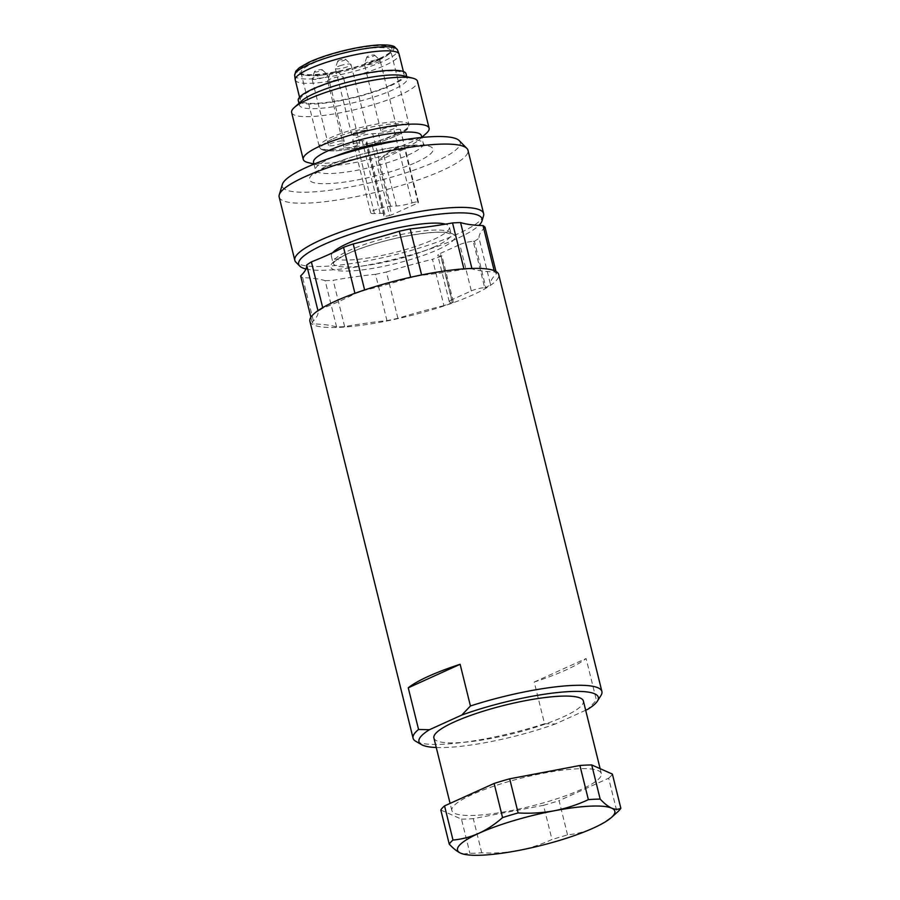 <?xml version="1.0" encoding="UTF-8"?>
<svg xmlns="http://www.w3.org/2000/svg" width="900" height="900" viewBox="0 0 900 900"><rect width="100%" height="100%" fill="white"/><g stroke="black" fill="none" stroke-linecap="round" stroke-linejoin="round"><path stroke-width="0.67" stroke-dasharray="4.5 3.38" d="M309.915 321.311A97.256 18.675 166.1 0 0 408.803 316.08A97.256 18.675 166.1 0 0 498.724 274.579M453.442 302.299A95.636 18.371 -13.9 0 1 443.947 305.618L432.484 259.29A95.636 18.371 166.1 0 0 441.979 255.982L453.442 302.299L452.228 302.355A9.72 1.867 -13.9 0 1 449.28 301.759A9.72 1.867 -13.9 0 1 451.845 299.734L440.381 253.406A9.72 1.867 166.1 0 0 437.816 255.431A9.72 1.867 166.1 0 0 440.764 256.039L452.228 302.355M471.319 290.914A9.72 1.867 -13.9 0 1 484.673 287.662L473.209 241.335A9.72 1.867 166.1 0 0 459.855 244.586L471.319 290.914L451.845 299.734M484.673 287.662L485.887 287.606A95.636 18.371 -13.9 0 0 490.511 284.512L479.048 238.185A162.09 31.129 166.1 0 1 485.055 227.317M443.947 305.618A162.09 31.129 166.1 0 0 397.901 318.319A95.636 18.371 -13.9 0 1 386.966 320.636A162.09 31.129 166.1 0 0 344.632 326.621A95.636 18.371 -13.9 0 1 336.611 326.993A162.09 31.129 166.1 0 0 314.156 323.966A95.636 18.371 -13.9 0 1 312.12 322.245A162.09 31.129 166.1 0 0 318.127 311.377A95.636 18.371 -13.9 0 1 322.853 308.228A162.09 31.129 166.1 0 0 355.016 293.647A95.636 18.371 -13.9 0 1 364.691 290.272A162.09 31.129 166.1 0 0 410.738 277.56A95.636 18.371 -13.9 0 1 421.673 275.254A162.09 31.129 166.1 0 0 464.006 269.257A95.636 18.371 -13.9 0 1 472.027 268.898A162.09 31.129 166.1 0 0 494.483 271.912A95.636 18.371 -13.9 0 1 496.519 273.634A162.09 31.129 166.1 0 0 490.511 284.512M433.901 737.977A76.995 14.783 166.1 0 0 512.19 733.837A76.995 14.783 166.1 0 0 583.38 700.988M585.664 710.246L555.446 723.938L544.545 723.724L534.229 682.031A97.256 18.675 166.1 0 0 586.102 658.53L596.419 700.222L587.812 709.268M436.264 747.506A92.385 17.741 166.1 0 0 555.446 723.938M600.952 695.486A97.256 18.675 -13.9 0 1 596.419 700.222M544.545 723.724A97.256 18.675 -13.9 0 1 415.789 741.319M534.229 682.031L586.102 658.53M481.736 852.773L473.287 818.629L543.521 805.32L551.97 839.464C541.148 844.526 529.808 848.239 517.95 850.579C506.059 852.739 493.976 853.47 481.736 852.773A89.145 17.123 -13.9 0 1 469.924 853.312L462.96 853.988M440.809 810.011L461.475 819.169L469.924 853.312M461.475 819.169A89.145 17.123 166.1 0 0 473.287 818.629M567.529 834.817L559.08 800.674L608.648 778.207L617.096 812.351C609.671 818.921 601.774 824.153 593.415 828.045C585.011 831.758 576.383 834.008 567.529 834.817A89.145 17.123 -13.9 0 1 551.97 839.464M543.521 805.32A89.145 17.123 166.1 0 0 559.08 800.674M617.861 811.688A89.145 17.123 -13.9 0 1 617.096 812.351M608.648 778.207A89.145 17.123 166.1 0 0 612.394 774.101M475.234 815.344A76.995 14.783 -13.9 0 1 451.868 810.551A76.995 14.783 -13.9 0 1 495.36 785.666A76.995 14.783 -13.9 0 1 577.969 768.78A76.995 14.783 -13.9 0 1 601.335 773.561A76.995 14.783 -13.9 0 1 557.842 798.457A76.995 14.783 -13.9 0 1 475.234 815.344M332.662 252.743A60.784 11.678 166.1 0 0 331.369 256.185A60.784 11.678 166.1 0 0 393.176 252.911A60.784 11.678 166.1 0 0 449.37 226.98A60.784 11.678 166.1 0 0 445.466 224.145M406.046 73.834A55.519 10.665 -13.9 0 1 391.387 85.376A55.519 10.665 -13.9 0 1 333.428 101.914A55.519 10.665 -13.9 0 1 298.271 100.508M389.947 85.444A53.494 10.271 166.1 0 0 404.077 74.317A53.494 10.271 166.1 0 0 349.695 77.198A53.494 10.271 166.1 0 0 300.24 100.024A53.494 10.271 166.1 0 0 334.103 101.374A53.494 10.271 166.1 0 0 389.947 85.444M291.634 112.5A64.834 12.454 166.1 0 0 332.696 114.154A64.834 12.454 166.1 0 0 400.387 94.837A64.834 12.454 166.1 0 0 417.51 81.36M426.397 133.256A64.834 12.454 -13.9 0 1 411.986 141.716A64.834 12.454 -13.9 0 1 307.98 162.562M403.132 75.746A55.519 10.665 -13.9 0 1 407.194 78.469A55.519 10.665 -13.9 0 1 392.524 90.011A55.519 10.665 -13.9 0 1 334.575 106.549A55.519 10.665 -13.9 0 1 299.419 105.142A55.519 10.665 -13.9 0 1 301.736 100.845M421.335 135.596A55.519 10.665 -13.9 0 1 419.006 139.894A55.519 10.665 -13.9 0 1 406.665 147.139A55.519 10.665 -13.9 0 1 317.61 164.993A55.519 10.665 -13.9 0 1 313.549 162.27M305.955 268.988A94.444 18.135 166.1 0 0 396.697 258.705A94.444 18.135 166.1 0 0 478.935 225.416M483.536 215.786A97.256 18.675 -13.9 0 1 393.716 255.083A97.256 18.675 -13.9 0 1 295.931 262.215M279.157 197.01A97.256 18.675 166.1 0 0 340.74 199.474A97.256 18.675 166.1 0 0 442.271 170.494A97.256 18.675 166.1 0 0 467.966 150.278M459.169 140.569A91.642 17.595 -13.9 0 1 436.016 161.415A91.642 17.595 -13.9 0 1 335.666 189.439A91.642 17.595 -13.9 0 1 282.398 184.32M473.209 241.335L474.424 241.279L485.887 287.606M440.381 253.406L459.855 244.586M441.979 255.982L440.764 256.039M495.979 271.463L496.519 273.634M494.483 271.912L494.156 270.608M322.706 307.654L322.853 308.228M318.127 311.377L317.959 310.68M310.894 317.261L312.12 322.245M336.611 326.993L325.147 280.665A162.09 31.129 166.1 0 0 302.692 277.65L314.156 323.966M344.632 326.621L333.169 280.305A162.09 31.129 166.1 0 1 375.502 274.309L386.966 320.636M397.901 318.319L386.438 272.002A162.09 31.129 166.1 0 1 432.484 259.29M375.502 274.309A95.636 18.371 166.1 0 0 386.438 272.002M325.147 280.665A95.636 18.371 166.1 0 0 333.169 280.305M300.656 275.929A95.636 18.371 166.1 0 0 302.692 277.65M474.424 241.279A95.636 18.371 166.1 0 0 479.048 238.185M389.531 215.494A37.282 7.155 166.1 0 0 391.68 214.886L418.061 202.928A37.282 7.155 166.1 0 0 418.433 202.399L400.466 129.825A37.282 7.155 -13.9 0 1 371.576 142.92L389.531 215.494A4.86 0.934 -13.9 0 1 383.906 215.933A4.86 0.934 -13.9 0 1 384.12 215.539L366.165 142.965A15.401 2.959 166.1 0 0 366.863 141.727A15.401 2.959 166.1 0 0 362.194 140.771L356.468 141.03A12.161 2.34 -13.9 0 1 352.777 140.276A12.161 2.34 -13.9 0 1 359.64 136.35A12.161 2.34 -13.9 0 1 372.69 133.684L378.416 133.414A15.401 2.959 166.1 0 0 394.088 130.32L412.043 202.894A15.401 2.959 -13.9 0 1 396.371 205.987L390.645 206.257A12.161 2.34 166.1 0 0 377.606 208.924A12.161 2.34 166.1 0 0 370.733 212.85A12.161 2.34 166.1 0 0 374.423 213.604L380.149 213.345A15.401 2.959 -13.9 0 1 384.829 214.301A15.401 2.959 -13.9 0 1 384.12 215.539M418.061 202.928L404.685 148.882C399.42 145.485 390.634 149.468 378.304 160.841L391.68 214.886M341.752 140.929A8.1 1.552 166.1 0 0 333.63 142.526A8.1 1.552 166.1 0 0 328.522 145.069A8.1 1.552 166.1 0 0 328.478 145.328A8.1 1.552 166.1 0 0 336.724 144.9A8.1 1.552 166.1 0 0 344.216 141.435A8.1 1.552 166.1 0 0 341.752 140.929M365.006 130.399A8.1 1.552 166.1 0 0 358.279 131.58A8.1 1.552 166.1 0 0 351.731 134.797A8.1 1.552 166.1 0 0 359.966 134.359A8.1 1.552 166.1 0 0 367.47 130.905A8.1 1.552 166.1 0 0 365.006 130.399M394.099 126.315A8.1 1.552 166.1 0 0 385.402 128.093A8.1 1.552 166.1 0 0 380.824 130.714A8.1 1.552 166.1 0 0 385.954 130.916A8.1 1.552 166.1 0 0 394.414 128.498A8.1 1.552 166.1 0 0 396.551 126.81A8.1 1.552 166.1 0 0 394.099 126.315M357.322 142.976A8.1 1.552 166.1 0 0 348.626 144.754A8.1 1.552 166.1 0 0 344.048 147.375A8.1 1.552 166.1 0 0 349.189 147.578A8.1 1.552 166.1 0 0 357.649 145.159A8.1 1.552 166.1 0 0 359.786 143.483A8.1 1.552 166.1 0 0 357.322 142.976M400.466 129.825A4.86 0.934 166.1 0 0 400.511 129.645A4.86 0.934 166.1 0 0 394.088 130.32M366.165 142.965A4.86 0.934 166.1 0 0 365.94 143.359A4.86 0.934 166.1 0 0 371.576 142.92M378.495 60.199A46.193 8.876 -13.9 0 1 334.474 73.226A46.193 8.876 -13.9 0 1 302.299 74.261A46.193 8.876 -13.9 0 1 301.016 72.788A46.193 8.876 -13.9 0 1 343.721 53.078A46.193 8.876 -13.9 0 1 390.69 50.591A46.193 8.876 -13.9 0 1 390.24 52.492A46.193 8.876 -13.9 0 1 378.495 60.199M379.26 58.601A47.812 9.18 166.1 0 0 391.421 50.625A47.812 9.18 166.1 0 0 343.26 51.233A47.812 9.18 166.1 0 0 300.386 73.159A47.812 9.18 166.1 0 0 333.697 72.09A47.812 9.18 166.1 0 0 379.26 58.601M295.267 79.942A53.494 10.271 166.1 0 0 329.141 81.304A53.494 10.271 166.1 0 0 384.986 65.374A53.494 10.271 166.1 0 0 399.116 54.248M412.043 202.894A4.86 0.934 -13.9 0 1 418.466 202.219A4.86 0.934 -13.9 0 1 418.433 202.399M378.304 160.841L404.685 148.882M341.213 78.761A8.1 1.552 166.1 0 0 343.35 77.085A8.1 1.552 166.1 0 0 343.327 77.006A8.1 1.552 166.1 0 0 335.115 77.513A8.1 1.552 166.1 0 0 327.611 80.899A8.1 1.552 166.1 0 0 327.623 80.978A8.1 1.552 166.1 0 0 332.752 81.18A8.1 1.552 166.1 0 0 341.213 78.761M336.825 72.72A4.05 0.776 166.1 0 0 337.86 71.82A4.05 0.776 166.1 0 0 334.271 71.977A4.05 0.776 166.1 0 0 330.188 73.519A4.05 0.776 166.1 0 0 331.988 74.014A4.05 0.776 166.1 0 0 336.825 72.72M377.989 62.1A8.1 1.552 166.1 0 0 380.126 60.413A8.1 1.552 166.1 0 0 380.093 60.345A8.1 1.552 166.1 0 0 371.88 60.851A8.1 1.552 166.1 0 0 364.376 64.226A8.1 1.552 166.1 0 0 364.387 64.316A8.1 1.552 166.1 0 0 369.517 64.519A8.1 1.552 166.1 0 0 377.989 62.1M373.59 56.059A4.05 0.776 166.1 0 0 374.636 55.148A4.05 0.776 166.1 0 0 371.036 55.316A4.05 0.776 166.1 0 0 366.952 56.858A4.05 0.776 166.1 0 0 368.764 57.352A4.05 0.776 166.1 0 0 373.59 56.059M341.843 65.183A8.1 1.552 166.1 0 0 335.295 68.321A8.1 1.552 166.1 0 0 335.295 68.4A8.1 1.552 166.1 0 0 343.541 67.961A8.1 1.552 166.1 0 0 351.034 64.508A8.1 1.552 166.1 0 0 351 64.429A8.1 1.552 166.1 0 0 341.843 65.183M340.976 59.636A4.05 0.776 166.1 0 0 337.759 61.054A4.05 0.776 166.1 0 0 341.82 61.031A4.05 0.776 166.1 0 0 345.431 59.152A4.05 0.776 166.1 0 0 340.976 59.636M312.086 78.671A8.1 1.552 166.1 0 0 312.041 78.851A8.1 1.552 166.1 0 0 312.053 78.93A8.1 1.552 166.1 0 0 320.287 78.502A8.1 1.552 166.1 0 0 327.78 75.038A8.1 1.552 166.1 0 0 327.746 74.959A8.1 1.552 166.1 0 0 319.961 75.375A8.1 1.552 166.1 0 0 312.086 78.671M314.471 71.651A4.05 0.776 166.1 0 0 318.713 71.528A4.05 0.776 166.1 0 0 322.178 69.694A4.05 0.776 166.1 0 0 318.195 70.054A4.05 0.776 166.1 0 0 314.516 71.584A4.05 0.776 166.1 0 0 314.471 71.651M435.037 246.566A60.784 11.678 -13.9 0 1 371.576 264.679A60.784 11.678 -13.9 0 1 333.09 263.137A60.784 11.678 -13.9 0 1 367.425 243.484A60.784 11.678 -13.9 0 1 432.652 230.153A60.784 11.678 -13.9 0 1 451.091 233.933A60.784 11.678 -13.9 0 1 435.037 246.566M400.86 140.254A55.519 10.665 -13.9 0 1 423.248 143.325A55.519 10.665 -13.9 0 1 408.577 154.856A55.519 10.665 -13.9 0 1 350.618 171.405A55.519 10.665 -13.9 0 1 315.461 169.987A55.519 10.665 -13.9 0 1 333.832 156.847M416.216 162.315A63.619 12.217 166.1 0 0 385.549 148.748A63.619 12.217 166.1 0 0 312.03 182.07A63.619 12.217 166.1 0 0 416.216 162.315M438.098 249.547A64.024 12.296 166.1 0 0 407.228 235.89A64.024 12.296 166.1 0 0 333.236 269.415A64.024 12.296 166.1 0 0 438.098 249.547M333.079 138.791A44.572 8.561 -13.9 0 1 406.08 124.965A44.572 8.561 -13.9 0 1 354.566 148.309A44.572 8.561 -13.9 0 1 333.079 138.791M396.832 134.314A46.193 8.876 166.1 0 0 409.039 124.718A46.193 8.876 166.1 0 0 379.789 123.547A46.193 8.876 166.1 0 0 331.56 137.306A46.193 8.876 166.1 0 0 319.354 146.914A46.193 8.876 166.1 0 0 348.604 148.084A46.193 8.876 166.1 0 0 396.832 134.314M380.644 58.545A49.781 9.562 -13.9 0 1 299.126 73.991A49.781 9.562 -13.9 0 1 356.647 47.925A49.781 9.562 -13.9 0 1 380.644 58.545M380.149 213.345L362.194 140.771M374.423 213.604L356.468 141.03M390.645 206.257L372.69 133.684M396.371 205.987L378.416 133.414M294.66 75.409A52.999 10.181 166.1 0 0 327.746 77.062A52.999 10.181 166.1 0 0 383.603 61.189A52.999 10.181 166.1 0 0 397.53 49.95M601.335 773.561L600.131 768.668M451.868 810.551L450.09 803.396M331.369 256.185L333.101 263.407L334.845 261.315L342.574 256.298C350.01 252.382 359.91 248.501 372.296 244.631C400.826 235.62 434.97 230.648 446.332 232.706L451.204 234.18L449.37 226.98M407.194 78.469L406.744 76.657M299.419 105.142L298.969 103.331M314.01 164.115L315.461 169.987L315.045 173.689L325.631 167.085C337.072 161.696 351.743 156.78 369.664 152.347C385.774 148.489 399.679 146.227 411.39 145.553L425.329 146.385L423.248 143.325L421.785 137.453M419.006 139.894L421.785 137.407M317.61 164.993L313.999 164.081M449.28 301.759L437.816 255.431M301.016 72.788L319.354 146.914C319.534 148.444 321.21 149.614 324.394 150.412L334.856 150.896C344.363 150.356 355.466 148.5 368.134 145.316C380.902 142.031 391.298 138.398 399.319 134.438C410.884 127.71 406.012 129.713 408.15 128.16L409.039 124.718L390.69 50.591M404.077 74.317L403.391 71.55M300.24 100.024L299.554 97.245M384.829 214.301L366.863 141.727M370.733 212.85L352.777 140.276M390.24 52.492L391.421 50.625M302.299 74.261L300.386 73.159M418.466 202.219L400.511 129.645M383.906 215.933L365.94 143.359M359.786 143.483L343.35 77.085M344.048 147.375L327.623 80.978M337.748 71.73L343.327 77.006M330.086 73.631L327.611 80.899M396.551 126.81L380.126 60.413M380.824 130.714L364.387 64.316M374.524 55.069L380.093 60.345M366.851 56.97L364.376 64.226M367.47 130.905L351.034 64.508M351.731 134.797L335.295 68.4M337.759 61.054L335.295 68.321M345.431 59.152L351 64.429M344.216 141.435L327.78 75.038M328.478 145.328L312.053 78.93M322.178 69.694L327.746 74.959M314.516 71.584L312.041 78.851"/><path stroke-width="1.35" d="M470.441 705.982A97.256 18.675 -13.9 0 1 601.898 691.492L498.724 274.579A97.256 18.675 166.1 0 0 437.141 272.115A97.256 18.675 166.1 0 0 335.61 301.084A97.256 18.675 166.1 0 0 309.915 321.311L413.089 738.214A97.256 18.675 -13.9 0 1 418.567 729.484L429.469 729.709L461.835 715.039L470.441 705.982L460.125 664.29A97.256 18.675 166.1 0 0 428.468 676.305A97.256 18.675 166.1 0 0 408.251 687.803L418.567 729.484M600.131 768.668L583.38 700.988A76.995 14.783 166.1 0 0 560.014 696.206A76.995 14.783 166.1 0 0 477.394 713.092A76.995 14.783 166.1 0 0 433.901 737.977L450.09 803.396M461.835 715.039A92.385 17.741 166.1 0 1 558.293 692.46A92.385 17.741 166.1 0 1 597.42 701.089A92.385 17.741 166.1 0 1 587.812 709.268L585.664 710.246M429.469 729.709A92.385 17.741 166.1 0 0 421.526 744.626A92.385 17.741 166.1 0 0 436.264 747.506M601.898 691.492A97.256 18.675 -13.9 0 1 600.952 695.486L597.42 701.089M421.526 744.626L415.789 741.319A97.256 18.675 -13.9 0 1 413.089 738.214M460.125 664.29L408.251 687.803M620.842 808.245L612.394 774.101L591.727 764.955L600.176 799.099C604.283 803.486 608.096 806.49 611.617 808.133A81.045 15.57 166.1 0 0 554.355 810.754A81.045 15.57 166.1 0 0 478.89 833.288A81.045 15.57 166.1 0 0 460.688 853.189A81.045 15.57 166.1 0 0 463.41 854.1A81.045 15.57 166.1 0 0 517.95 850.579A81.045 15.57 166.1 0 0 593.415 828.045A81.045 15.57 166.1 0 0 611.438 817.47A81.045 15.57 166.1 0 0 611.617 808.133C615.094 809.595 618.165 809.629 620.842 808.245A89.145 17.123 -13.9 0 1 617.861 811.688L611.438 817.47M588.364 799.639L579.915 765.495L509.681 778.804L518.13 812.947C530.381 813.645 542.452 812.914 554.355 810.754C566.212 808.414 577.553 804.712 588.364 799.639A89.145 17.123 -13.9 0 1 600.176 799.099M591.727 764.955A89.145 17.123 166.1 0 0 579.915 765.495M502.571 817.594L494.123 783.45L444.555 805.905A89.145 17.123 166.1 0 0 440.809 810.011L449.257 844.166A89.145 17.123 -13.9 0 1 453.004 840.06C461.858 839.25 470.486 837 478.89 833.288C487.249 829.395 495.146 824.164 502.571 817.594A89.145 17.123 -13.9 0 1 518.13 812.947M509.681 778.804A89.145 17.123 166.1 0 0 494.123 783.45M444.555 805.905L453.004 840.06M463.41 854.1L460.688 853.189C457.178 851.558 453.364 848.554 449.257 844.166M445.466 224.145A60.784 11.678 166.1 0 0 430.931 223.2A60.784 11.678 166.1 0 0 372.938 234.248A60.784 11.678 166.1 0 0 332.662 252.743M298.969 103.331L298.271 100.508A55.519 10.665 -13.9 0 1 349.594 76.826A55.519 10.665 -13.9 0 1 406.046 73.834L406.744 76.657M429.109 128.239L417.51 81.36A64.834 12.454 166.1 0 0 412.774 78.176A64.834 12.454 166.1 0 0 351.585 84.847A64.834 12.454 166.1 0 0 294.345 107.483A64.834 12.454 166.1 0 0 291.634 112.5L303.244 159.39A64.834 12.454 -13.9 0 1 363.184 131.726A64.834 12.454 -13.9 0 1 429.109 128.239A64.834 12.454 -13.9 0 1 426.397 133.256L421.785 137.407M313.999 164.081L307.98 162.562A64.834 12.454 -13.9 0 1 303.244 159.39M294.345 107.483L301.736 100.845A55.519 10.665 -13.9 0 1 350.741 81.45A55.519 10.665 -13.9 0 1 403.132 75.746L412.774 78.176M314.01 164.115L313.549 162.27A55.519 10.665 -13.9 0 1 364.882 138.589A55.519 10.665 -13.9 0 1 421.335 135.596L421.785 137.453M478.935 225.416A94.444 18.135 166.1 0 0 481.961 221.029A94.444 18.135 166.1 0 0 427.061 215.752A94.444 18.135 166.1 0 0 323.64 244.631A94.444 18.135 166.1 0 0 299.767 266.119A94.444 18.135 166.1 0 0 305.955 268.988M299.767 266.119L295.931 262.215A97.256 18.675 -13.9 0 1 294.817 260.314A97.256 18.675 -13.9 0 1 320.512 240.097A97.256 18.675 -13.9 0 1 422.044 211.118A97.256 18.675 -13.9 0 1 483.626 213.593A97.256 18.675 -13.9 0 1 483.536 215.786L481.961 221.029M483.626 213.593L467.966 150.278A97.256 18.675 166.1 0 0 466.853 148.376A97.256 18.675 166.1 0 0 401.31 148.669A97.256 18.675 166.1 0 0 304.841 176.782A97.256 18.675 166.1 0 0 279.248 194.805A97.256 18.675 166.1 0 0 279.157 197.01L294.817 260.314M279.248 194.805L282.398 184.32A91.642 17.595 -13.9 0 1 367.031 147.296A91.642 17.595 -13.9 0 1 459.169 140.569L466.853 148.376M494.156 270.608L483.019 225.596A95.636 18.371 166.1 0 1 485.055 227.317L495.979 271.463M483.019 225.596A162.09 31.129 166.1 0 1 460.564 222.57L471.904 268.436M463.905 268.852L452.543 222.941A162.09 31.129 166.1 0 1 410.209 228.926L421.594 274.939M410.659 277.256L399.274 231.244A162.09 31.129 166.1 0 1 353.228 243.945L364.613 289.946M354.926 293.299L343.553 247.32A162.09 31.129 166.1 0 1 311.389 261.9L322.706 307.654M317.959 310.68L306.664 265.05A162.09 31.129 166.1 0 1 300.656 275.929L310.894 317.261M311.389 261.9A95.636 18.371 166.1 0 0 306.664 265.05M353.228 243.945A95.636 18.371 166.1 0 0 343.553 247.32M410.209 228.926A95.636 18.371 166.1 0 0 399.274 231.244M460.564 222.57A95.636 18.371 166.1 0 0 452.543 222.941M403.391 71.55L399.116 54.248A53.494 10.271 166.1 0 0 399.049 54.034A53.494 10.271 166.1 0 0 344.723 57.127A53.494 10.271 166.1 0 0 295.223 79.729A53.494 10.271 166.1 0 0 295.267 79.942L299.554 97.245M333.832 156.847A55.519 10.665 -13.9 0 1 400.86 140.254M399.049 54.034L397.53 49.95A52.999 10.181 166.1 0 0 343.71 53.021A52.999 10.181 166.1 0 0 294.66 75.409L295.223 79.729M397.53 49.95L394.594 46.777C393.761 46.294 391.129 44.483 378.293 45C368.066 45.63 356.243 47.587 342.844 50.895C329.512 54.248 318.24 58.016 309.026 62.212L299.351 67.691L295.762 71.258L294.66 75.409"/></g></svg>
